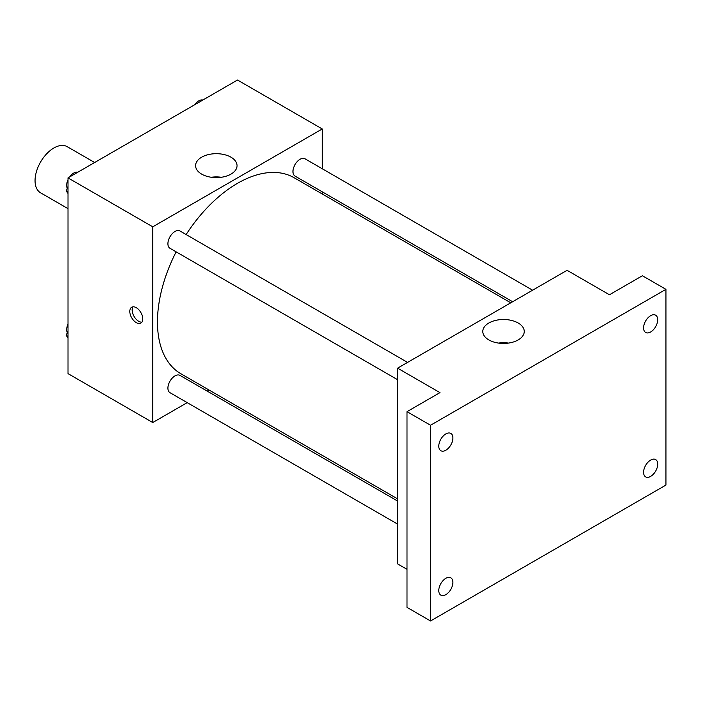 <?xml version="1.0" encoding="UTF-8"?>
<svg xmlns="http://www.w3.org/2000/svg" width="701" height="701" viewBox="0 0 701 701"><rect width="100%" height="100%" fill="white"/><g stroke="black" fill="none" stroke-linecap="round" stroke-linejoin="round"><path stroke-width="1.05" d="M94.644 162.509L67.2 146.667A26.638 15.378 120 0 0 46.678 153.808A26.638 15.378 120 0 0 35.05 180.613A26.638 15.378 120 0 0 40.57 192.801L68.006 208.644M187.211 402.637L152.757 422.537L68.006 373.607L68.006 177.888L237.499 80.028L322.25 128.958L322.25 168.748M209.056 390.028L207.189 391.105M176.135 251.852A113.194 65.351 120 0 0 157.462 321.961A113.194 65.351 120 0 0 180.911 373.773L397.581 498.875M510.775 302.814L294.096 177.721A113.194 65.351 120 0 0 186.124 234.546M322.25 191.811L322.25 193.975M152.757 422.537L152.757 226.817L322.25 128.958M532.62 290.205L305.023 158.803A9.989 5.766 120 0 0 297.329 161.475A9.989 5.766 120 0 0 292.965 171.526A9.989 5.766 120 0 0 295.033 176.1L512.641 301.737M397.581 501.031L179.973 375.394A9.989 5.766 120 0 0 172.28 378.067A9.989 5.766 120 0 0 167.916 388.117A9.989 5.766 120 0 0 169.984 392.691L397.581 524.094M397.581 379.697L169.984 248.294A9.989 5.766 -60 0 1 169.984 236.763A9.989 5.766 -60 0 1 179.973 230.997L407.57 362.399M152.757 226.817L68.006 177.888M201.66 174.12A20.732 11.97 180 0 1 195.588 165.655A20.732 11.97 180 0 1 216.32 153.685A20.732 11.97 180 0 1 237.052 165.655A20.732 11.97 180 0 1 224.25 176.713A20.732 11.97 180 0 1 201.66 174.12M142.75 318.902A9.157 5.284 60 0 1 140.857 323.091A9.157 5.284 60 0 1 131.7 317.807A9.157 5.284 60 0 1 131.7 307.231A9.157 5.284 60 0 1 138.754 309.684A9.157 5.284 60 0 1 142.75 318.902M141.882 322.136A9.157 5.284 60 0 1 134.075 316.431A9.157 5.284 60 0 1 133.041 306.819M211.29 177.265A20.732 11.97 180 0 1 221.341 177.265M407.001 569.317L397.581 563.884L397.581 368.165L567.074 270.306L609.449 294.77L642.405 275.747L665.95 289.338L665.95 485.057L430.537 620.972L407.001 607.373L407.001 411.662L439.956 392.63L397.581 368.165M430.537 620.972L430.537 425.253L407.001 411.662M430.537 425.253L665.95 289.338M488.86 339.932A20.732 11.97 180 0 1 482.787 331.468A20.732 11.97 180 0 1 503.52 319.498A20.732 11.97 180 0 1 524.252 331.468A20.732 11.97 180 0 1 511.45 342.526A20.732 11.97 180 0 1 488.86 339.932M498.49 343.087A20.732 11.97 180 0 1 508.54 343.087M650.651 331.985A9.989 5.766 -60 0 1 645.656 332.484A9.989 5.766 -60 0 1 644.123 324.475A9.989 5.766 -60 0 1 650.651 315.678A9.989 5.766 -60 0 1 655.645 315.187A9.989 5.766 -60 0 1 657.17 323.187A9.989 5.766 -60 0 1 650.651 331.985M445.845 450.235A9.989 5.766 -60 0 1 440.85 450.725A9.989 5.766 -60 0 1 439.317 442.725A9.989 5.766 -60 0 1 445.845 433.919A9.989 5.766 -60 0 1 450.831 433.428A9.989 5.766 -60 0 1 452.364 441.428A9.989 5.766 -60 0 1 445.845 450.235M445.845 594.632A9.989 5.766 -60 0 1 440.85 595.123A9.989 5.766 -60 0 1 439.317 587.123A9.989 5.766 -60 0 1 445.845 578.316A9.989 5.766 -60 0 1 450.831 577.826A9.989 5.766 -60 0 1 452.364 585.826A9.989 5.766 -60 0 1 445.845 594.632M650.651 476.382A9.989 5.766 -60 0 1 645.656 476.882A9.989 5.766 -60 0 1 644.123 468.873A9.989 5.766 -60 0 1 650.651 460.075A9.989 5.766 -60 0 1 655.645 459.576A9.989 5.766 -60 0 1 657.17 467.585A9.989 5.766 -60 0 1 650.651 476.382M68.006 193.52L66.227 190.987L68.006 186.396M72.264 175.434L84.716 168.24M68.006 192.013L66.227 190.987M68.006 179.78A9.989 5.766 120 0 0 66.691 185.283A9.989 5.766 120 0 0 67.296 188.236M77.653 172.157A9.989 5.766 120 0 0 69.644 176.941M197.314 103.24L209.765 96.046M202.703 99.963A9.989 5.766 120 0 0 194.694 104.747M68.006 337.917L66.227 335.385L68.006 330.793M68.006 336.41L66.227 335.385M68.006 324.177A9.989 5.766 120 0 0 66.691 329.68A9.989 5.766 120 0 0 67.296 332.633"/></g></svg>
